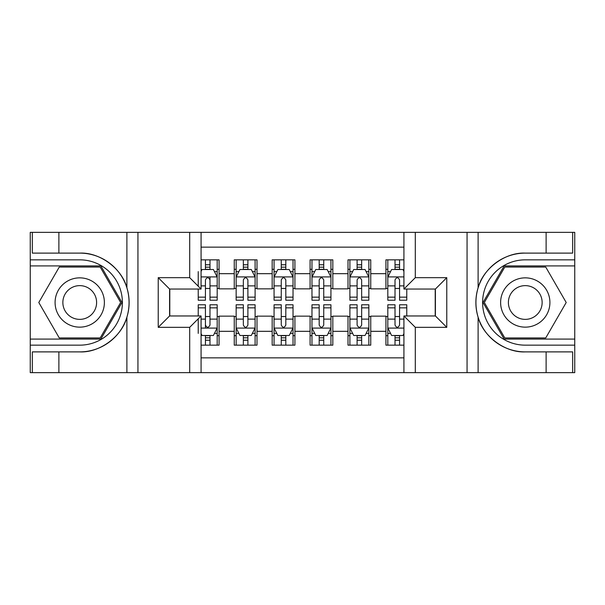 <?xml version="1.0" encoding="UTF-8"?>
<svg xmlns="http://www.w3.org/2000/svg" width="605" height="605" viewBox="0 0 605 605"><rect width="100%" height="100%" fill="white"/><g stroke="black" fill="none" stroke-linecap="round" stroke-linejoin="round"><path stroke-width="0.91" d="M201.072 372.65L403.928 372.65L403.928 315.961L435.403 315.961L435.403 289.039L403.928 289.039L403.928 232.35L201.072 232.35L201.072 289.039L169.597 289.039L169.597 315.961L201.072 315.961L201.072 372.65L58.882 372.65L58.882 351.891L79.731 351.891C99.666 352.897 121.938 336.501 126.891 317.171C129.788 307.401 129.788 297.622 126.891 287.829C121.938 268.499 99.666 252.103 79.731 253.109L58.882 253.109L58.882 232.35L30.25 232.35L30.25 339.087L100.861 339.087L121.983 302.5L100.861 265.913L30.25 265.913M403.928 259.84L385.922 259.84L385.922 273.679L370.752 273.679L370.752 288.85L385.922 288.85L385.922 273.679M370.752 273.679L370.752 259.84L348.004 259.84L348.004 273.679L332.833 273.679L332.833 288.85L348.004 288.85L348.004 273.679M332.833 273.679L332.833 259.84L310.085 259.84L310.085 273.679L294.915 273.679L294.915 288.85L310.085 288.85L310.085 273.679M294.915 273.679L294.915 259.84L272.167 259.84L272.167 273.679L256.996 273.679L256.996 288.85L272.167 288.85L272.167 273.679M256.996 273.679L256.996 259.84L234.248 259.84L234.248 288.85L219.078 288.85L219.078 259.84L201.072 259.84M201.072 345.16L219.078 345.16L219.078 316.15L234.248 316.15L234.248 345.16L256.996 345.16L256.996 316.15L272.167 316.15L272.167 331.321L256.996 331.321M272.167 331.321L272.167 345.16L294.915 345.16L294.915 316.15L310.085 316.15L310.085 331.321L294.915 331.321M310.085 331.321L310.085 345.16L332.833 345.16L332.833 316.15L348.004 316.15L348.004 331.321L332.833 331.321M348.004 331.321L348.004 345.16L370.752 345.16L370.752 316.15L385.922 316.15L385.922 331.321L370.752 331.321M403.928 247.143L201.072 247.143M201.072 357.857L403.928 357.857M385.922 331.321L385.922 345.16L403.928 345.16M169.786 289.039L169.786 315.961M435.214 315.961L435.214 289.039M205.428 269.323L209.98 269.323M217.187 269.323L219.078 269.323M205.428 288.472L209.98 288.472M217.187 288.472L219.078 288.472M205.428 316.528L209.98 316.528M217.187 316.528L219.078 316.528M205.428 335.677L209.98 335.677M217.187 335.677L219.078 335.677M234.248 288.472L236.147 288.472M243.346 288.472L247.899 288.472M255.106 288.472L256.996 288.472M234.248 269.323L236.147 269.323M243.346 269.323L247.899 269.323M255.106 269.323L256.996 269.323M234.248 316.528L236.147 316.528M243.346 316.528L247.899 316.528M255.106 316.528L256.996 316.528M234.248 335.677L236.147 335.677M243.346 335.677L247.899 335.677M255.106 335.677L256.996 335.677M272.167 316.528L274.065 316.528M281.264 316.528L285.817 316.528M293.024 316.528L294.915 316.528M272.167 335.677L274.065 335.677M281.264 335.677L285.817 335.677M293.024 335.677L294.915 335.677M272.167 269.323L274.065 269.323M281.264 269.323L285.817 269.323M293.024 269.323L294.915 269.323M272.167 288.472L274.065 288.472M281.264 288.472L285.817 288.472M293.024 288.472L294.915 288.472M310.085 316.528L311.976 316.528M319.183 316.528L323.736 316.528M330.935 316.528L332.833 316.528M310.085 335.677L311.976 335.677M319.183 335.677L323.736 335.677M330.935 335.677L332.833 335.677M310.085 269.323L311.976 269.323M319.183 269.323L323.736 269.323M330.935 269.323L332.833 269.323M310.085 288.472L311.976 288.472M319.183 288.472L323.736 288.472M330.935 288.472L332.833 288.472M348.004 316.528L349.894 316.528M357.101 316.528L361.654 316.528M368.853 316.528L370.752 316.528M348.004 335.677L349.894 335.677M357.101 335.677L361.654 335.677M368.853 335.677L370.752 335.677M348.004 269.323L349.894 269.323M357.101 269.323L361.654 269.323M368.853 269.323L370.752 269.323M348.004 288.472L349.894 288.472M357.101 288.472L361.654 288.472M368.853 288.472L370.752 288.472M385.922 316.528L387.813 316.528M395.02 316.528L399.572 316.528M385.922 335.677L387.813 335.677M395.02 335.677L399.572 335.677M385.922 269.323L387.813 269.323M395.02 269.323L399.572 269.323M385.922 288.472L387.813 288.472M395.02 288.472L399.572 288.472M209.98 259.84L209.98 269.512L209.98 264.771L205.428 264.771M198.228 292.729L198.228 295.293M198.228 285.885L198.228 271.6M198.228 297.138L198.228 300.224L205.428 300.224L205.428 297.138L198.228 297.138L198.228 289.039M201.072 271.411L202.017 269.512L213.391 269.512L217.187 277.098L217.187 300.224L209.98 300.224L209.98 276.909M217.187 271.675L217.187 264.771M205.428 292.729L205.428 279.941C206.948 277.014 208.468 277.014 209.98 279.941L209.98 285.885L217.187 285.885L217.187 259.84M205.428 269.512L205.428 259.84M209.98 292.729L209.98 295.293M201.072 285.885L205.428 285.885L205.428 297.138M205.428 345.16L205.428 335.488L205.428 340.229L209.98 340.229M201.072 333.589L202.017 335.488L213.391 335.488L217.187 327.902L217.187 319.115L217.187 345.16M217.187 312.271L217.187 309.707M217.187 333.325L217.187 340.229M217.187 307.862L217.187 304.776L209.98 304.776L209.98 307.862L217.187 307.862L217.187 319.115L209.98 319.115L209.98 312.271M198.228 315.961L198.228 304.776L205.428 304.776L205.428 328.091M198.228 319.115L198.228 333.4M209.98 335.488L209.98 345.16M205.428 312.271L205.428 309.707M201.072 319.115L205.428 319.115L205.428 325.059C206.948 327.986 208.46 327.986 209.98 325.059L209.98 307.862M92.058 281.159A24.646 24.646 0 0 0 58.39 290.173A24.646 24.646 0 0 0 67.412 323.841A24.646 24.646 0 0 0 101.08 314.827A24.646 24.646 0 0 0 92.058 281.159M88.171 287.889A16.872 16.872 0 0 0 65.121 294.06A16.872 16.872 0 0 0 71.299 317.111A16.872 16.872 0 0 0 94.342 310.94A16.872 16.872 0 0 0 88.171 287.889M100.203 337.953L59.267 337.953L38.796 302.5L59.267 267.047L100.203 267.047L120.667 302.5L100.203 337.953M537.588 281.159A24.646 24.646 0 0 0 503.92 290.173A24.646 24.646 0 0 0 512.942 323.841A24.646 24.646 0 0 0 546.61 314.827A24.646 24.646 0 0 0 537.588 281.159M533.701 287.889A16.872 16.872 0 0 0 510.658 294.06A16.872 16.872 0 0 0 516.829 317.111A16.872 16.872 0 0 0 539.879 310.94A16.872 16.872 0 0 0 533.701 287.889M545.733 337.953L504.797 337.953L484.333 302.5L504.797 267.047L545.733 267.047L566.204 302.5L545.733 337.953M189.698 372.65L189.698 327.335L158.223 327.335L158.223 277.665L189.698 277.665L189.698 232.35L137.94 232.35L137.94 372.65M126.891 287.829L126.891 232.35L58.882 232.35M58.882 372.65L30.25 372.65L30.25 339.087M30.25 345.16L79.731 345.16A42.66 42.66 0 0 0 122.391 302.5A42.66 42.66 0 0 0 79.731 259.84L30.25 259.84M79.731 351.891A49.391 49.391 0 0 0 129.122 302.5A49.391 49.391 0 0 0 79.731 253.109M126.891 232.35L137.94 232.35M189.698 232.35L201.072 232.35M58.882 351.891L32.337 351.891L32.337 372.65M58.882 253.109L32.337 253.109L32.337 232.35M189.698 327.335L201.072 315.961M158.223 327.335L169.597 315.961M158.223 277.665L169.597 289.039M189.698 277.665L201.072 289.039M403.928 232.35L546.118 232.35L546.118 253.109L525.269 253.109C505.334 252.103 483.062 268.499 478.109 287.829C475.212 297.599 475.212 307.378 478.109 317.171C483.062 336.501 505.334 352.897 525.269 351.891L546.118 351.891L546.118 372.65L574.75 372.65L574.75 265.913L504.139 265.913L483.017 302.5L504.139 339.087L574.75 339.087M415.302 232.35L415.302 277.665L446.777 277.665L446.777 327.335L415.302 327.335L415.302 372.65L467.06 372.65L467.06 232.35M478.109 317.171L478.109 372.65L546.118 372.65M546.118 232.35L574.75 232.35L574.75 265.913M574.75 259.84L525.269 259.84A42.66 42.66 0 0 0 482.608 302.5A42.66 42.66 0 0 0 525.269 345.16L574.75 345.16M525.269 253.109A49.391 49.391 0 0 0 475.878 302.5A49.391 49.391 0 0 0 525.269 351.891M478.109 372.65L467.06 372.65M415.302 372.65L403.928 372.65M546.118 253.109L572.663 253.109L572.663 232.35M546.118 351.891L572.663 351.891L572.663 372.65M415.302 277.665L403.928 289.039M446.777 277.665L435.403 289.039M446.777 327.335L435.403 315.961M415.302 327.335L403.928 315.961M247.899 264.771L243.346 264.771M255.106 297.138L247.899 297.138L247.899 300.224L255.106 300.224L255.106 277.098L251.309 269.512L239.935 269.512L236.147 277.098L236.147 300.224L243.346 300.224L243.346 297.138L236.147 297.138M236.147 277.098L236.147 259.84M255.106 277.098L255.106 259.84M243.346 269.512L243.346 259.84M247.899 259.84L247.899 269.512M247.899 297.138L247.899 279.941C246.386 277.014 244.866 277.014 243.346 279.941L243.346 297.138M285.817 264.771L281.264 264.771M293.024 297.138L285.817 297.138L285.817 300.224L293.024 300.224L293.024 277.098L289.228 269.512L277.854 269.512L274.065 277.098L274.065 300.224L281.264 300.224L281.264 297.138L274.065 297.138M274.065 277.098L274.065 259.84M293.024 277.098L293.024 259.84M281.264 269.512L281.264 259.84M285.817 259.84L285.817 269.512M285.817 297.138L285.817 279.941C284.305 277.014 282.785 277.014 281.264 279.941L281.264 297.138M323.736 264.771L319.183 264.771M330.935 297.138L323.736 297.138L323.736 300.224L330.935 300.224L330.935 277.098L327.146 269.512L315.772 269.512L311.976 277.098L311.976 300.224L319.183 300.224L319.183 297.138L311.976 297.138M311.976 277.098L311.976 259.84M330.935 277.098L330.935 259.84M319.183 269.512L319.183 259.84M323.736 259.84L323.736 269.512M323.736 297.138L323.736 279.941C322.223 277.014 320.703 277.014 319.183 279.941L319.183 297.138M361.654 264.771L357.101 264.771M368.853 297.138L361.654 297.138L361.654 300.224L368.853 300.224L368.853 277.098L365.065 269.512L353.691 269.512L349.894 277.098L349.894 300.224L357.101 300.224L357.101 297.138L349.894 297.138M349.894 277.098L349.894 259.84M368.853 277.098L368.853 259.84M357.101 269.512L357.101 259.84M361.654 259.84L361.654 269.512M361.654 297.138L361.654 279.941C360.134 277.014 358.621 277.014 357.101 279.941L357.101 297.138M243.346 340.229L247.899 340.229M236.147 307.862L243.346 307.862L243.346 304.776L236.147 304.776L236.147 327.902L239.935 335.488L251.309 335.488L255.106 327.902L255.106 304.776L247.899 304.776L247.899 307.862L255.106 307.862M255.106 327.902L255.106 345.16M236.147 327.902L236.147 345.16M247.899 335.488L247.899 345.16M243.346 345.16L243.346 335.488M243.346 307.862L243.346 325.059C244.866 327.986 246.379 327.986 247.899 325.059L247.899 307.862M281.264 340.229L285.817 340.229M274.065 307.862L281.264 307.862L281.264 304.776L274.065 304.776L274.065 327.902L277.854 335.488L289.228 335.488L293.024 327.902L293.024 304.776L285.817 304.776L285.817 307.862L293.024 307.862M293.024 327.902L293.024 345.16M274.065 327.902L274.065 345.16M285.817 335.488L285.817 345.16M281.264 345.16L281.264 335.488M281.264 307.862L281.264 325.059C282.777 327.986 284.297 327.986 285.817 325.059L285.817 307.862M319.183 340.229L323.736 340.229M311.976 307.862L319.183 307.862L319.183 304.776L311.976 304.776L311.976 327.902L315.772 335.488L327.146 335.488L330.935 327.902L330.935 304.776L323.736 304.776L323.736 307.862L330.935 307.862M330.935 327.902L330.935 345.16M311.976 327.902L311.976 345.16M323.736 335.488L323.736 345.16M319.183 345.16L319.183 335.488M319.183 307.862L319.183 325.059C320.695 327.986 322.215 327.986 323.736 325.059L323.736 307.862M357.101 340.229L361.654 340.229M349.894 307.862L357.101 307.862L357.101 304.776L349.894 304.776L349.894 327.902L353.691 335.488L365.065 335.488L368.853 327.902L368.853 304.776L361.654 304.776L361.654 307.862L368.853 307.862M368.853 327.902L368.853 345.16M349.894 327.902L349.894 345.16M361.654 335.488L361.654 345.16M357.101 345.16L357.101 335.488M357.101 307.862L357.101 325.059C358.614 327.986 360.134 327.986 361.654 325.059L361.654 307.862M399.572 264.771L395.02 264.771M403.928 271.411L402.983 269.512L391.609 269.512L387.813 277.098L387.813 300.224L395.02 300.224L395.02 297.138L387.813 297.138M387.813 277.098L387.813 259.84M406.772 289.039L406.772 300.224L399.572 300.224L399.572 279.941C398.052 277.014 396.54 277.014 395.02 279.941L395.02 297.138M395.02 269.512L395.02 259.84M399.572 259.84L399.572 269.512M395.02 340.229L399.572 340.229M406.772 307.862L406.772 304.776L399.572 304.776L399.572 307.862L406.772 307.862L406.772 315.961M390.565 333.4L387.813 333.4L387.813 304.776L395.02 304.776L395.02 325.059C396.532 327.986 398.052 327.986 399.572 325.059L399.572 307.862M387.813 333.4L387.813 345.16M387.813 327.902L391.609 335.488L402.983 335.488L403.928 333.589M399.572 335.488L399.572 345.16M395.02 345.16L395.02 335.488M234.248 331.321L219.078 331.321M234.248 273.679L219.078 273.679M217.089 276.909L201.072 276.909M214.435 271.6L217.187 271.6M217.187 297.138L209.98 297.138M209.98 267.183L205.428 267.183M201.072 328.091L217.089 328.091M217.187 333.4L214.435 333.4M198.228 307.862L205.428 307.862M205.428 337.817L209.98 337.817M126.891 372.65L126.891 317.171M478.109 232.35L478.109 287.829M255.007 276.909L236.237 276.909M236.147 271.6L238.892 271.6M252.353 271.6L255.106 271.6M243.346 285.885L236.147 285.885M255.106 285.885L247.899 285.885M247.899 267.183L243.346 267.183M292.926 276.909L274.156 276.909M274.065 271.6L276.81 271.6M290.271 271.6L293.024 271.6M281.264 285.885L274.065 285.885M293.024 285.885L285.817 285.885M285.817 267.183L281.264 267.183M330.844 276.909L312.074 276.909M311.976 271.6L314.729 271.6M328.19 271.6L330.935 271.6M319.183 285.885L311.976 285.885M330.935 285.885L323.736 285.885M323.736 267.183L319.183 267.183M368.763 276.909L349.993 276.909M349.894 271.6L352.647 271.6M366.108 271.6L368.853 271.6M357.101 285.885L349.894 285.885M368.853 285.885L361.654 285.885M361.654 267.183L357.101 267.183M236.237 328.091L255.007 328.091M255.106 333.4L252.353 333.4M238.892 333.4L236.147 333.4M247.899 319.115L255.106 319.115M236.147 319.115L243.346 319.115M243.346 337.817L247.899 337.817M274.156 328.091L292.926 328.091M293.024 333.4L290.271 333.4M276.81 333.4L274.065 333.4M285.817 319.115L293.024 319.115M274.065 319.115L281.264 319.115M281.264 337.817L285.817 337.817M312.074 328.091L330.844 328.091M330.935 333.4L328.19 333.4M314.729 333.4L311.976 333.4M323.736 319.115L330.935 319.115M311.976 319.115L319.183 319.115M319.183 337.817L323.736 337.817M349.993 328.091L368.763 328.091M368.853 333.4L366.108 333.4M352.647 333.4L349.894 333.4M361.654 319.115L368.853 319.115M349.894 319.115L357.101 319.115M357.101 337.817L361.654 337.817M403.928 276.909L387.911 276.909M387.813 271.6L390.565 271.6M406.772 297.138L399.572 297.138M395.02 285.885L387.813 285.885M403.928 285.885L399.572 285.885M399.572 267.183L395.02 267.183M387.911 328.091L403.928 328.091M387.813 307.862L395.02 307.862M399.572 319.115L403.928 319.115M387.813 319.115L395.02 319.115M395.02 337.817L399.572 337.817"/></g></svg>
